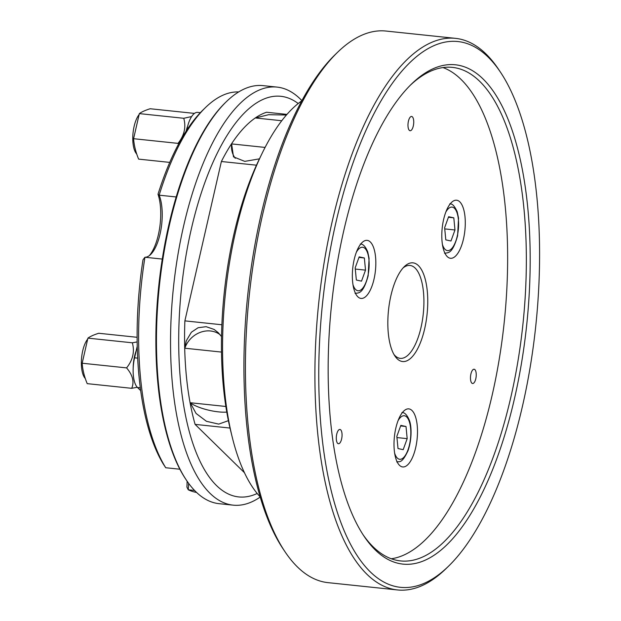 <?xml version="1.0" encoding="UTF-8"?>
<svg xmlns="http://www.w3.org/2000/svg" width="621" height="621" viewBox="0 0 621 621"><rect width="100%" height="100%" fill="white"/><g stroke="black" fill="none" stroke-linecap="round" stroke-linejoin="round"><path stroke-width="0.93" d="M301.798 100.835A210.177 82.119 96 0 0 261.984 153.604A210.177 82.119 96 0 0 232.184 436.967A210.177 82.119 96 0 0 260.152 496.862M163.121 463.755A198.503 77.563 -84 0 1 142.993 259.811L144.941 257.249A201.421 78.704 96 0 0 165.722 467.737L163.121 463.755M149.382 255.588A37.951 14.826 96 0 0 158.006 194.241A198.503 77.563 -84 0 1 203.044 109.933L205.512 107.534A201.421 78.704 96 0 0 159.162 195.18A35.032 13.685 -84 0 1 150.6 254.54A35.032 13.685 -84 0 1 144.941 257.249L162.275 259.073M188.598 483.301A35.032 13.685 -84 0 1 188.241 489.783L186.905 487.043A37.951 14.826 96 0 0 187.107 481.205M256.473 165.194L221.379 161.507L184.879 320.871L221.883 324.767M221.379 161.507A186.828 72.999 96 0 1 266.58 112.246L286.964 114.396M265.082 147.425L231.625 143.909L233.488 156.857L244.752 161.375L259.446 158.852M286.436 114.994L268.582 114.714L255.425 117.974L281.755 120.738M260.207 497.064A210.177 82.119 -84 0 1 233.139 505.152A210.177 82.119 -84 0 1 173.445 287.539A210.177 82.119 -84 0 1 277.098 87.103A210.177 82.119 -84 0 1 300.269 98.995A210.177 82.119 -84 0 1 301.899 100.656M277.098 87.103L263.025 85.628A210.177 82.119 96 0 0 226.277 101.743A210.177 82.119 96 0 0 159.364 286.064A210.177 82.119 96 0 0 186.471 480.266A210.177 82.119 96 0 0 195.887 491.785A210.177 82.119 96 0 0 219.058 503.678L233.139 505.152M158.006 194.241L159.162 195.18L176.185 196.966M238.681 91.939A201.421 78.704 96 0 0 205.512 107.534M196.562 492.437A201.421 78.704 96 0 1 188.241 489.783L194.559 490.443M179.873 469.22L165.722 467.737M186.471 480.266L185.702 479.117A209.013 81.669 -84 0 1 158.751 285.994A209.013 81.669 -84 0 1 225.291 102.706L226.277 101.743M184.879 320.871A186.828 72.999 96 0 0 195.095 424.384L244.426 472.682M230.011 428.055L195.095 424.384M225.865 406.476L190.212 402.726L196.057 413.431L206.444 421.302L218.739 424.112L228.396 420.658M221.526 336.582L218.243 332.677L214.074 329.417L206.133 326.685L198.099 327.733L191.369 332.243L186.222 340.929L184.833 348.218L221.495 352.076M298.204 103.528A201.421 78.704 96 0 0 181.479 288.385A201.421 78.704 96 0 0 257.195 493.478M232.184 436.967L230.678 430.842A201.421 78.704 -84 0 1 259.236 159.279L261.984 153.604M226.781 412.096A23.35 6.357 12.9 0 1 190.212 402.726M184.833 348.218A23.35 20.532 134.4 0 1 220.098 334.696M235.274 158.316A23.35 20.532 134.4 0 1 231.625 143.909M140.299 387.799L137.505 387.504L140.68 390.609M188.248 127.934L187.247 127.825L186.68 130.286M137.233 346.207L134.571 357.82L137.676 358.146M187.247 127.825A23.35 9.121 -84 0 1 197.633 112.385L200.35 112.665M137.505 387.504A23.35 9.121 -84 0 1 134.571 357.82M191.633 116.554L183.754 118.285C186.23 127.111 184.313 135.471 178.01 143.373L178.561 144.072M183.754 118.285L139.337 113.612C141.759 111.865 145.368 110.243 150.166 108.745L194.451 113.402M139.337 113.612L133.593 138.7C134.074 145.392 135.758 152.207 138.63 159.123L169.75 162.399M133.593 138.7L178.01 143.373M138.894 114.854A21.89 8.554 96 0 0 132.847 135.518A21.89 8.554 96 0 0 136.744 154.047M187.666 126.133A21.89 8.554 96 0 0 186.121 131.147M137.156 341.923L132.335 342.8C134.804 351.626 132.894 359.986 126.591 367.888C132.762 375.185 134.462 381.993 131.691 388.319L137.264 387.256M132.335 342.8L87.918 338.135C90.332 336.38 93.942 334.758 98.747 333.267L137.109 337.296M87.918 338.135L82.174 363.223C82.655 369.914 84.332 376.722 87.212 383.646L131.691 388.319M82.174 363.223L126.591 367.888M87.476 339.369A21.89 8.554 96 0 0 81.429 360.04A21.89 8.554 96 0 0 85.325 378.562M136.17 350.857A21.89 8.554 96 0 0 133.197 367.857M339.757 476.54A251.047 98.095 96 0 0 363.991 536.14A251.047 98.095 96 0 0 526.724 324.698A251.047 98.095 96 0 0 411.537 84.021A251.047 98.095 96 0 0 339.757 476.54M410.302 85.24A248.128 96.954 -84 0 1 452.453 67.386A248.128 96.954 -84 0 1 522.921 324.294A248.128 96.954 -84 0 1 400.553 560.918A248.128 96.954 -84 0 1 363.037 534.689M331.435 491.622A274.397 107.216 -84 0 1 360.017 144.367A274.397 107.216 -84 0 1 500.417 72.106A274.397 107.216 -84 0 1 535.799 325.645A274.397 107.216 -84 0 1 448.447 566.282A274.397 107.216 -84 0 1 331.435 491.622M391.315 558.768A248.128 96.954 96 0 0 504.213 322.33A248.128 96.954 96 0 0 442.975 67.565M403.06 267.946A46.707 18.25 -84 0 1 410.007 265.454A46.707 18.25 -84 0 1 423.274 313.815A46.707 18.25 -84 0 1 400.235 358.356A46.707 18.25 -84 0 1 393.962 354.475M337.537 52.319L335.068 54.718A274.397 107.216 96 0 0 256.613 483.751A274.397 107.216 96 0 0 283.098 548.894L285.016 551.751A277.315 108.357 -84 0 1 258.243 485.917A277.315 108.357 -84 0 1 337.537 52.319A277.315 108.357 -84 0 1 386.021 31.05L455.503 38.355A277.315 108.357 96 0 0 339.361 193.356A277.315 108.357 96 0 0 327.725 493.229A277.315 108.357 96 0 0 397.494 589.95A277.315 108.357 96 0 0 445.979 568.681L448.447 566.282M397.494 589.95L328.012 582.645A277.315 108.357 -84 0 1 285.016 551.751M500.417 72.106L498.508 69.249A277.315 108.357 96 0 0 455.503 38.355M390.12 344.228A49.626 19.391 96 0 0 394.909 356.012A49.626 19.391 96 0 0 427.077 314.21A49.626 19.391 96 0 0 404.31 266.642A49.626 19.391 96 0 0 390.12 344.228M337.824 431.16A7.18 2.802 -84 0 1 339.92 429.453A7.18 2.802 -84 0 1 341.961 436.889A7.18 2.802 -84 0 1 338.422 443.736A7.18 2.802 -84 0 1 336.303 438.923A7.18 2.802 -84 0 1 337.824 431.16M471.813 383.103A7.18 2.802 -84 0 1 470.71 375.006A7.18 2.802 -84 0 1 474.102 369.231A7.18 2.802 -84 0 1 476.144 376.66A7.18 2.802 -84 0 1 472.604 383.506A7.18 2.802 -84 0 1 471.813 383.103M413.741 122.298A7.18 2.802 -84 0 1 410.108 130.736A7.18 2.802 -84 0 1 408.067 123.307A7.18 2.802 -84 0 1 411.607 116.461A7.18 2.802 -84 0 1 413.741 122.298M448.075 207.135A29.195 11.403 -84 0 1 456.598 200.218A29.195 11.403 -84 0 1 464.888 230.438A29.195 11.403 -84 0 1 450.489 258.282A29.195 11.403 -84 0 1 441.865 238.728A29.195 11.403 -84 0 1 448.075 207.135M357.82 296.776A29.195 11.403 -84 0 1 353.326 263.878A29.195 11.403 -84 0 1 367.143 240.366A29.195 11.403 -84 0 1 375.433 270.593A29.195 11.403 -84 0 1 361.034 298.429A29.195 11.403 -84 0 1 357.82 296.776M417.491 432.643A29.195 11.403 -84 0 1 402.695 466.945A29.195 11.403 -84 0 1 394.405 436.718A29.195 11.403 -84 0 1 408.804 408.882A29.195 11.403 -84 0 1 417.491 432.643M448.626 216.713L453.804 217.839L454.976 229.98L450.97 240.995L445.8 239.869L444.628 227.728L448.626 216.713M448.424 217.272L453.804 217.839M454.976 229.98L444.737 228.901M356.345 280.024L355.173 267.884L359.171 256.861L364.348 257.987L365.521 270.127L361.515 281.15L356.345 280.024M355.282 269.056L365.521 270.127M358.969 257.42L364.348 257.987M407.182 438.643L403.184 449.666L398.007 448.541L396.835 436.392L400.84 425.377L406.01 426.503L407.182 438.643L396.951 437.564M400.638 425.936L406.01 426.503M445.862 211.986A21.89 8.554 -84 0 1 452.453 207.142A21.89 8.554 -84 0 1 456.823 237.859A21.89 8.554 -84 0 1 442.439 244.534M356.407 252.142A21.89 8.554 -84 0 1 368.067 254.556A21.89 8.554 -84 0 1 364.892 284.744A21.89 8.554 -84 0 1 352.984 284.682M398.069 420.65A21.89 8.554 -84 0 1 409.27 421.519A21.89 8.554 -84 0 1 407.958 449.961A21.89 8.554 -84 0 1 394.645 453.198M444.535 253.252C447.819 252.499 452.282 254.796 457.607 235.685L458.546 218.142L457.196 211.777C454.727 206.312 452.461 203.719 450.404 204.006L449.72 203.898M355.08 293.399C358.364 292.646 362.827 294.952 368.152 275.84L369.091 258.289L367.741 251.932C365.505 246.483 363.013 243.859 360.265 244.045M396.741 461.915C399.35 461.116 401.608 464.392 408.028 450.675C412.189 438.566 411.482 425.695 409.418 420.471C407.182 415.007 404.69 412.367 401.934 412.561"/></g></svg>
